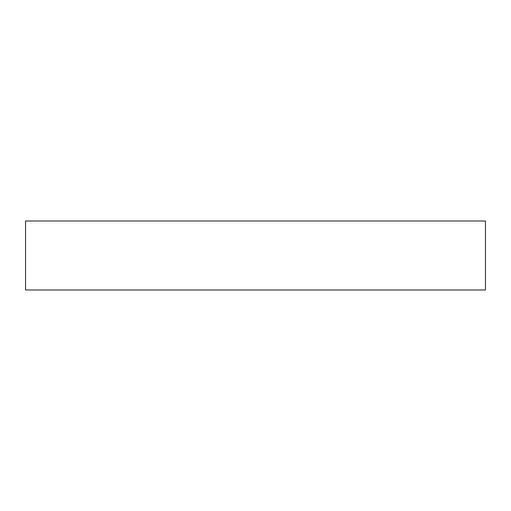 <?xml version="1.0" encoding="UTF-8"?>
<svg xmlns="http://www.w3.org/2000/svg" width="511" height="511" viewBox="0 0 511 511"><rect width="100%" height="100%" fill="white"/><g stroke="black" fill="none" stroke-linecap="round" stroke-linejoin="round"><path stroke-width="0.77" d="M25.55 221.008L25.55 289.993L485.45 289.993L485.45 221.008L25.55 221.008L25.55 289.993L485.45 289.993L485.45 221.008L25.55 221.008"/></g></svg>

